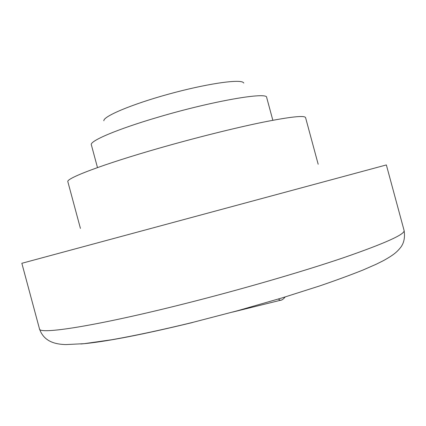 <?xml version="1.0" encoding="UTF-8"?>
<svg xmlns="http://www.w3.org/2000/svg" width="426" height="426" viewBox="0 0 426 426"><rect width="100%" height="100%" fill="white"/><g stroke="black" fill="none" stroke-linecap="round" stroke-linejoin="round"><path stroke-width="0.64" d="M80.423 228.4L67.862 181.758C65.556 178.537 102.517 164.383 158.834 148.275C194.799 137.96 234.279 128.093 262.086 122.39C290.154 116.788 304.649 115.201 305.57 117.619L318.174 164.25M103.853 120.814C103.044 116.452 131.464 104.37 168.329 94.215C205.167 84.023 238.81 79.007 243.193 82.415L243.805 83.049M97.485 167.588L91.345 144.797C89.369 141.097 117.177 129.158 158.328 117.129C212.734 100.973 267.832 91.579 266.681 97.49L272.837 120.27M39.474 328.851L21.843 263.289L386.355 164.937L404.093 230.471C405.126 237.085 404.104 242.57 401.02 246.931C397.202 251.92 393.72 254.849 383.853 260.419L376.286 264.205L362.909 270.063C350.364 275.079 335.88 280.393 319.463 286L281.895 297.955L237.623 310.708L192.472 322.461C161.976 329.868 135.138 335.619 111.953 339.714L84.199 343.665L65.939 344.586C55.407 344.309 43.851 341.732 39.474 328.851C38.638 334.82 94.971 326.311 183.169 304.095C240.131 289.792 302.156 271.777 343.691 257.671C385.104 243.31 405.238 234.241 404.093 230.471M192.728 322.461C141.608 334.852 104.333 342.03 80.903 343.984M278.38 299.015L280.217 300.335L281.298 300.069M232.404 312.13L280.217 300.335C281.698 300.335 283.349 299.206 285.186 296.954"/></g></svg>
